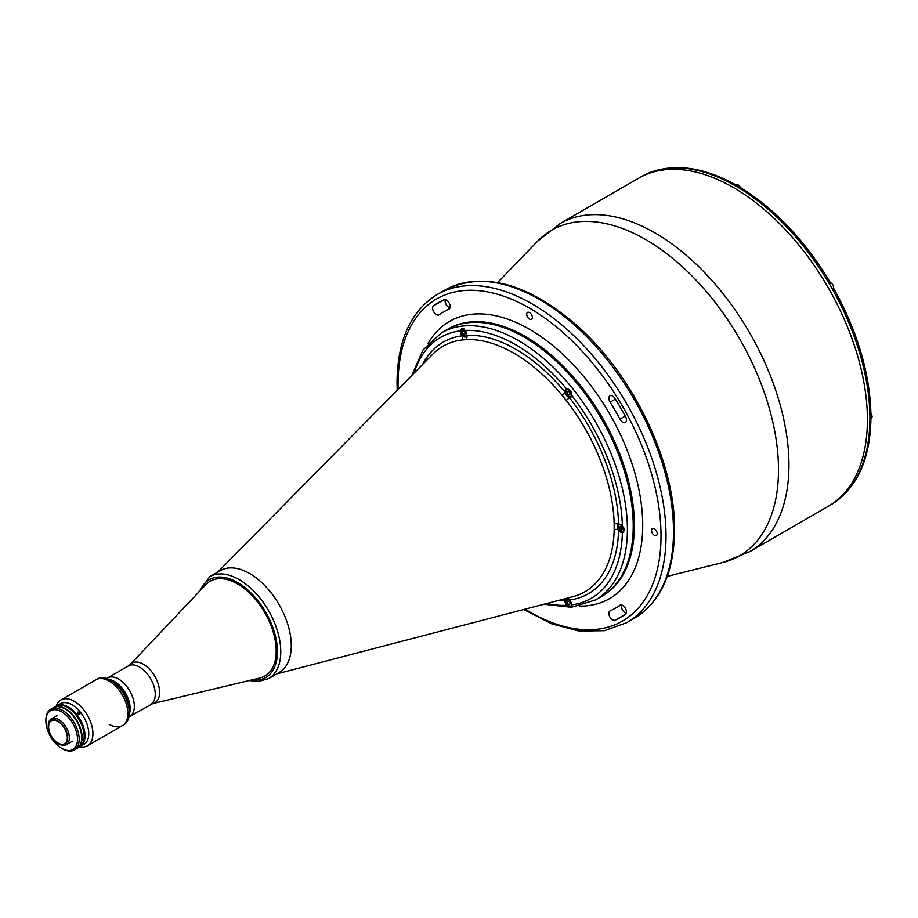 <?xml version="1.0" encoding="UTF-8"?>
<svg xmlns="http://www.w3.org/2000/svg" width="918" height="918" viewBox="0 0 918 918"><rect width="100%" height="100%" fill="white"/><g stroke="black" fill="none" stroke-linecap="round" stroke-linejoin="round"><path stroke-width="1.38" d="M618.33 526.45A4.12 2.375 60 0 1 619.191 524.568A4.12 2.375 60 0 1 620.522 524.453M623.574 527.46A4.12 2.375 60 0 1 624.16 529.812A4.12 2.375 60 0 1 623.311 531.694A4.12 2.375 60 0 1 621.165 531.442M619.593 527.368L620.338 529.284L621.83 530.145L622.565 529.089L621.83 527.161L620.338 526.301L619.593 527.368L620.878 526.622M622.22 528.194L620.338 529.284M464.542 334.485L465.288 333.418L464.542 331.501L463.051 330.641L462.305 331.696L463.051 333.624L464.542 334.485M466.539 334.141A3.879 2.238 -120 0 0 463.797 329.39A3.879 2.238 -120 0 0 461.054 330.973A3.879 2.238 -120 0 0 463.797 335.736A3.879 2.238 -120 0 0 466.539 334.141M569.401 604.732L570.147 603.677L569.401 601.76L567.909 600.9L567.163 601.956L567.909 603.872L569.401 604.732M571.398 604.4A3.879 2.238 -120 0 0 568.655 599.649A3.879 2.238 -120 0 0 565.901 601.233A3.879 2.238 -120 0 0 568.655 605.983A3.879 2.238 -120 0 0 571.398 604.4M569.401 395.015L570.147 393.96L569.401 392.043L567.909 391.183L567.163 392.238L567.909 394.155L569.401 395.015M571.398 394.683A3.879 2.238 -120 0 0 568.655 389.932A3.879 2.238 -120 0 0 565.901 391.516A3.879 2.238 -120 0 0 568.655 396.266A3.879 2.238 -120 0 0 571.398 394.683M832.557 503.798A189.487 109.403 -120 0 0 869.885 421.305L870.918 419.882C869.885 459.551 857.125 487.515 832.626 503.764L832.557 503.798A189.487 109.403 -120 0 1 830.664 504.946L828.174 506.38A189.487 109.403 -120 0 0 867.407 419.641A189.487 109.403 -120 0 0 784.706 228.949A189.487 109.403 -120 0 0 638.687 178.184L560.209 223.499A189.487 109.403 60 0 1 706.229 274.264A189.487 109.403 60 0 1 788.941 464.944A189.487 109.403 60 0 1 749.696 551.695L722.971 562.459A187.972 108.531 -120 0 0 778.51 469.741A187.972 108.531 -120 0 0 686.228 270.328A187.972 108.531 -120 0 0 537.523 241.25L560.209 223.499M608.864 398.205A5.301 3.052 -120 0 0 610.114 402.164A171.241 98.869 60 0 1 619.914 419.136A5.301 3.052 -120 0 0 625.365 422.452A5.301 3.052 -120 0 0 625.514 416.611A181.833 104.985 -120 0 0 615.106 398.584A5.301 3.052 -120 0 0 609.965 395.784A5.301 3.052 -120 0 0 608.864 398.205M608.864 613.385A5.301 3.052 -120 0 0 611.078 618.617A5.301 3.052 -120 0 0 615.106 620.212A181.833 104.985 -120 0 0 620.453 617.47A181.833 104.985 -120 0 0 625.514 614.211A5.301 3.052 -120 0 0 625.284 608.06A5.301 3.052 -120 0 0 620.063 605.134A5.301 3.052 -120 0 0 619.914 605.226A171.241 98.869 60 0 1 615.163 608.301A171.241 98.869 60 0 1 610.114 610.883A5.301 3.052 -120 0 0 609.965 610.963A5.301 3.052 -120 0 0 608.864 613.385M626.271 613.132A5.301 3.052 60 0 1 621.348 606.178A5.301 3.052 60 0 1 621.543 604.928M529.537 319.12A4.005 2.306 -120 0 0 531.545 319.326A4.005 2.306 -120 0 0 532.153 316.113A4.005 2.306 -120 0 0 529.537 312.59A4.005 2.306 -120 0 0 527.54 312.395A4.005 2.306 -120 0 0 526.921 315.597A4.005 2.306 -120 0 0 529.537 319.12M654.373 535.332A4.005 2.306 -120 0 0 656.37 535.538A4.005 2.306 -120 0 0 656.978 532.325A4.005 2.306 -120 0 0 654.373 528.802A4.005 2.306 -120 0 0 652.365 528.607A4.005 2.306 -120 0 0 651.757 531.809A4.005 2.306 -120 0 0 654.373 535.332M530.432 607.762A4.005 2.306 -120 0 0 531.545 607.613A4.005 2.306 -120 0 0 531.809 607.406M432.619 308.115A5.301 3.052 -120 0 0 434.925 313.451A5.301 3.052 -120 0 0 439.011 314.874A5.301 3.052 -120 0 0 439.16 314.771A171.241 98.869 60 0 1 443.922 311.695A171.241 98.869 60 0 1 448.959 309.114A5.301 3.052 -120 0 0 449.12 309.033A5.301 3.052 -120 0 0 449.189 303.055A5.301 3.052 -120 0 0 443.979 299.784A181.833 104.985 -120 0 0 438.62 302.527A181.833 104.985 -120 0 0 433.571 305.786A5.301 3.052 -120 0 0 432.619 308.115M450.027 307.863A5.301 3.052 60 0 1 445.104 300.909A5.301 3.052 60 0 1 445.287 299.658M601.301 596.597A154.178 89.012 -120 0 0 633.236 526.014A154.178 89.012 -120 0 0 565.936 370.861A154.178 89.012 -120 0 0 447.123 329.551L441.306 332.913A154.178 89.012 60 0 1 518.383 340.555A154.178 89.012 60 0 1 619.111 476.419A154.178 89.012 60 0 1 595.472 599.959L601.301 596.597A154.178 89.012 -120 0 0 624.928 473.057A154.178 89.012 -120 0 0 524.212 337.193A154.178 89.012 -120 0 0 447.123 329.551L448.294 328.885A154.178 89.012 -120 0 1 567.094 370.184A154.178 89.012 -120 0 1 634.395 525.348A154.178 89.012 -120 0 1 602.46 595.92L601.301 596.597M403.025 384.332A4.005 2.306 -120 0 0 402.704 384.47A4.005 2.306 -120 0 0 402.027 385.342M278.808 672.71A58.844 33.977 -120 0 0 288.183 625.64A58.844 33.977 -120 0 0 249.662 573.532A58.844 33.977 -120 0 0 219.964 570.778M276.754 673.892L572.832 596.711A141.797 81.863 -120 0 0 614.165 529.709L614.165 524.052A141.797 81.863 -120 0 0 566.176 400.351L561.931 395.073A3.534 0.815 -39.6 0 0 565.052 392.147A4.705 2.72 -120 0 0 569.401 397.551A4.705 2.72 -120 0 0 570.675 397.368A4.705 2.72 -120 0 0 571.65 395.268L571.65 395.21C571.765 391.16 570.089 389.094 566.613 389.002A4.705 2.72 -120 0 0 565.97 389.209A4.705 2.72 -120 0 0 564.995 391.366A4.705 2.72 -120 0 0 565.052 392.147A145.239 83.859 60 0 0 515.893 349.288A145.239 83.859 60 0 0 466.734 335.38A4.705 2.72 -120 0 0 466.792 334.668A4.705 2.72 -120 0 0 465.162 330.434L461.651 328.357L460.136 330.882A4.705 2.72 -120 0 0 462.385 335.77A4.705 2.72 -120 0 0 465.816 336.826A4.705 2.72 -120 0 0 466.734 335.38A3.534 2.765 -93 0 1 465.942 339.649L461.697 340.027A141.797 81.863 -120 0 0 432.791 354.153L217.91 571.971M463.797 328.724A4.705 2.72 -120 0 0 463.842 329.424M568.655 389.266A4.705 2.72 -120 0 0 568.701 389.955M571.65 604.87A4.705 2.72 -120 0 0 569.401 599.993A4.705 2.72 -120 0 0 565.97 598.926A4.705 2.72 -120 0 0 565.052 600.383A4.705 2.72 -120 0 0 564.995 601.083A4.705 2.72 -120 0 0 566.613 605.329L571.214 606.775L571.65 604.87A150.644 86.98 -120 0 0 622.37 532.715L624.71 529.973L622.37 526.003A4.705 2.72 -120 0 0 618.56 524.258A4.705 2.72 -120 0 0 618.399 524.339A4.705 2.72 -120 0 0 617.424 526.496A4.705 2.72 -120 0 0 618.56 530.053A4.705 2.72 -120 0 0 622.37 532.715L623.207 532.44M422.532 364.549A145.239 83.859 60 0 1 462.385 335.77A3.534 2.8 -97.3 0 1 461.697 340.027M564.134 598.972A3.534 2.765 -93 0 1 565.052 600.383A145.239 83.859 60 0 1 558.706 600.395M567.588 598.077A3.534 2.8 -97.3 0 1 569.401 599.993A145.239 83.859 60 0 0 618.56 530.053A3.534 2.088 -178.8 0 0 614.165 529.709M614.165 524.052A3.534 1.985 178.8 0 1 618.56 524.258A145.239 83.859 60 0 0 569.401 397.551A3.534 0.677 142 0 1 566.176 400.351M869.885 421.305A189.487 109.403 -120 0 0 869.908 418.195A189.487 109.403 -120 0 0 869.885 415.062A189.487 109.403 -120 0 0 832.557 289.468A189.487 109.403 -120 0 0 828.736 282.847A189.487 109.403 -120 0 0 738.634 187.72A189.487 109.403 -120 0 0 733.218 184.598A189.487 109.403 -120 0 0 643.116 175.671A189.487 109.403 -120 0 0 641.189 176.749L638.687 178.184A189.487 109.403 -120 0 1 784.706 228.949A189.487 109.403 -120 0 1 867.407 419.641A189.487 109.403 -120 0 1 828.174 506.38L749.696 551.695M870.918 419.882L870.379 418.78M832.557 289.468L833.315 289.032A3.821 2.203 60 0 1 832.408 289.204M833.854 288.722C857.412 331.352 869.771 372.972 870.918 413.593L869.885 415.062M738.634 187.72L740.413 187.559C775.021 208.868 804.891 240.378 830.021 282.101M828.885 283.1A3.821 2.203 60 0 1 829.47 282.423L828.736 282.847M643.116 175.671L643.185 175.636C669.509 162.555 700.101 165.481 734.962 184.415L733.218 184.598M735.651 185.436L734.962 184.415M56.354 706.011A26.484 15.285 60 0 1 60.955 699.952L97.297 678.976A26.484 15.285 60 0 1 110.539 680.284L113.534 682.017A22.239 12.841 60 0 1 129.266 709.258L129.266 712.712A26.484 15.285 60 0 1 123.781 724.841L122.392 725.645A26.484 15.285 60 0 1 109.15 724.336M113.534 682.017L110.539 680.284A26.484 15.285 60 0 1 129.266 712.712M114.452 681.489A22.239 12.841 60 0 1 129.197 714.468A22.239 12.841 60 0 0 114.452 681.489A22.239 12.841 60 0 0 108.99 679.458A22.239 12.841 60 0 1 114.452 681.489M109.15 681.087A26.484 15.285 60 0 1 126.443 704.427A26.484 15.285 60 0 1 122.392 725.645A26.484 15.285 60 0 0 126.443 704.427A26.484 15.285 60 0 0 109.15 681.087A26.484 15.285 60 0 0 95.908 679.779A26.484 15.285 60 0 1 109.15 681.087M249.662 573.543A58.844 33.977 60 0 1 288.103 625.399A58.844 33.977 60 0 1 279.083 672.55L268.584 678.609A58.844 33.977 60 0 0 277.603 631.458A58.844 33.977 60 0 0 239.162 579.602A58.844 33.977 60 0 0 209.74 576.688L220.24 570.629A58.844 33.977 60 0 1 249.662 573.543M210.13 581.22A54.724 31.602 60 0 1 237.498 583.928A54.724 31.602 60 0 1 273.243 632.158A54.724 31.602 60 0 1 264.854 676.004M237.487 583.928A54.724 31.602 60 0 1 274.367 636.369A54.724 31.602 60 0 1 259.828 678L152.755 703.59A22.893 13.219 60 0 0 158.837 686.171A22.893 13.219 60 0 0 143.415 664.242A22.893 13.219 60 0 0 130.195 664.506L205.884 584.582A54.724 31.602 60 0 1 237.487 583.928M106.603 678.494L107.498 677.977A22.239 12.841 60 0 1 118.617 679.079A22.239 12.841 60 0 1 133.144 698.69A22.239 12.841 60 0 1 129.736 716.51L152.755 703.59M150.655 704.427A22.239 12.841 60 0 0 154.063 686.607A22.239 12.841 60 0 0 139.536 667.007A22.239 12.841 60 0 0 128.417 665.906L107.498 677.977A22.239 12.841 60 0 1 118.617 679.079A22.239 12.841 60 0 1 133.144 698.69A22.239 12.841 60 0 1 129.736 716.51L128.853 717.027M77.02 748.434A23.535 13.586 -120 0 0 77.227 748.319L79.304 747.114A23.535 13.586 -120 0 0 84.181 736.339A23.535 13.586 -120 0 0 67.542 707.514L67.955 707.755A22.95 13.254 60 0 1 84.181 735.857A22.95 13.254 60 0 1 84.181 736.098A22.95 13.254 -120 0 0 67.955 707.755L67.542 707.514A23.535 13.586 -120 0 0 55.769 706.344L53.692 707.548A23.535 13.586 -120 0 0 53.485 707.675M56.193 706.126A23.535 13.586 60 0 1 56.595 705.873A23.535 13.586 60 0 1 68.368 707.032A23.535 13.586 60 0 1 83.745 727.779A23.535 13.586 60 0 1 80.141 746.632A23.535 13.586 60 0 1 79.717 746.862M77.938 712.07C79.9 712.012 80.497 712.758 79.74 714.307C77.812 714.307 77.215 713.561 77.938 712.07M56.595 705.873L60.347 703.704A23.535 13.586 60 0 1 72.109 704.875A23.535 13.586 60 0 1 87.497 725.61A23.535 13.586 60 0 1 83.882 744.475L80.141 746.632M60.955 699.952A26.484 15.285 60 0 1 74.197 701.272A26.484 15.285 60 0 1 91.49 724.6A26.484 15.285 60 0 1 87.439 745.818A26.484 15.285 60 0 1 79.889 746.77M77.227 748.319A23.535 13.586 -120 0 0 80.83 729.454A23.535 13.586 -120 0 0 65.453 708.719A23.535 13.586 -120 0 0 53.692 707.548M58.798 743.982L57.972 743.5A13.77 7.952 -120 0 0 67.703 737.877A13.77 7.952 -120 0 0 57.972 721.02A13.77 7.952 -120 0 0 48.229 726.643A13.77 7.952 -120 0 0 57.972 743.5L58.798 743.982A14.952 8.629 -120 0 0 66.268 744.727A14.952 8.629 -120 0 0 68.563 732.748A14.952 8.629 -120 0 0 58.798 719.574A14.952 8.629 -120 0 0 51.328 718.84A14.952 8.629 -120 0 0 48.229 725.679L48.229 726.643M57.972 743.075A13.242 7.642 -120 0 0 64.581 743.729A13.242 7.642 -120 0 0 66.612 733.115A13.242 7.642 -120 0 0 57.972 721.445A13.242 7.642 -120 0 0 51.351 720.791A13.242 7.642 -120 0 0 49.32 731.405A13.242 7.642 -120 0 0 57.972 743.075M45.9 720.963L45.9 720.01A23.535 13.586 60 0 1 50.777 709.235A23.535 13.586 60 0 1 62.539 710.394A23.535 13.586 60 0 1 77.927 731.141A23.535 13.586 60 0 1 74.312 750.006A23.535 13.586 60 0 1 62.539 748.836L61.713 748.354A22.365 12.909 -120 0 0 77.525 739.231A22.365 12.909 -120 0 0 61.713 711.84A22.365 12.909 -120 0 0 45.9 720.963A22.365 12.909 -120 0 0 61.713 748.354L62.539 748.836M74.312 750.006L76.814 748.56A23.535 13.586 -120 0 0 80.417 729.695A23.535 13.586 -120 0 0 65.04 708.96A23.535 13.586 -120 0 0 53.267 707.789L50.777 709.235M623.827 529.812A3.879 2.238 -120 0 0 621.084 525.05A3.879 2.238 -120 0 0 618.33 526.645A3.879 2.238 -120 0 0 621.084 531.396A3.879 2.238 -120 0 0 623.827 529.812M870.918 413.662L872.1 416.634L871.366 418.218A3.236 1.87 -120 0 0 872.031 416.738A3.236 1.87 -120 0 0 870.907 413.8M870.907 413.731A3.006 1.733 60 0 1 872.031 416.542M832.844 288.619A3.236 1.87 -120 0 0 833.349 286.026A3.236 1.87 -120 0 0 831.226 283.18A3.236 1.87 -120 0 0 829.608 283.019L831.352 283.169C833.613 285.165 834.106 286.99 832.844 288.619L832.27 288.952M831.398 283.272A3.006 1.733 60 0 1 833.521 287.036M740.229 187.467A3.236 1.87 -120 0 0 736.638 184.862L740.356 187.524M738.336 185.08A3.006 1.733 60 0 1 740.287 187.501M444.782 290.134C483.786 270.959 528.206 283.077 578.053 326.521C634.005 376.242 675.418 463.475 674.546 530.145C674.133 572.545 660.708 601.944 634.269 618.33A189.487 109.403 -120 0 0 673.514 531.591A189.487 109.403 -120 0 0 590.802 340.899A189.487 109.403 -120 0 0 444.782 290.134L437.289 294.46A189.487 109.403 60 0 1 583.309 345.225A189.487 109.403 60 0 1 666.02 535.917A189.487 109.403 60 0 1 626.776 622.656L604.411 630.689L579.017 631.056L551.752 623.85L523.753 609.506M525.062 609.162A185.952 107.36 -120 0 0 661.029 535.917A185.952 107.36 -120 0 0 529.537 308.173A185.952 107.36 -120 0 0 398.056 384.091A185.952 107.36 -120 0 0 398.125 389.289M615.427 399.101L610.114 402.164M625.514 614.211L615.106 620.212M579.384 606.11A160.065 92.408 -120 0 0 642.715 525.348A160.065 92.408 -120 0 0 555.126 347.463A160.065 92.408 -120 0 0 427.926 343.78M443.979 299.784L433.571 305.786M625.227 416.072L619.914 419.136M561.931 395.073A141.797 81.863 -120 0 0 513.931 353.235A141.797 81.863 -120 0 0 465.942 339.649M460.136 330.882A150.644 86.98 -120 0 0 413.984 373.213M566.613 389.002A150.644 86.98 -120 0 0 515.893 344.881A150.644 86.98 -120 0 0 465.162 330.434M622.37 526.003A150.644 86.98 -120 0 0 571.65 395.268M546.921 603.459A150.644 86.98 -120 0 0 566.613 605.329M200.181 590.607A56.491 32.612 60 0 1 237.498 582.482A56.491 32.612 60 0 1 276.777 642.921A56.491 32.612 60 0 1 251.75 679.928M619.191 524.568L618.262 526.542C619.03 530.294 620.706 532.015 623.311 531.694M869.908 419.056L871.366 418.218M829.034 283.352L829.608 283.019M735.18 185.7L736.638 184.862M667.271 576.355L722.971 562.459M634.269 618.33L626.776 622.656M397.173 390.253L397.012 382.645C397.425 340.245 410.851 310.846 437.289 294.46M449.831 308.287L443.922 311.695M621.073 604.882L615.163 608.301M497.636 282.537L537.523 241.25M441.306 332.913L422.957 350.056L411.78 375.451M543.881 604.251L571.466 607.268L595.472 599.959M249.226 680.536L258.314 681.546L268.584 678.609M198.391 592.489L209.74 576.688M128.417 665.906L130.195 664.506M87.439 745.818L122.392 725.645M57.145 715.466L51.328 718.84M72.097 741.365L66.268 744.727"/></g></svg>
